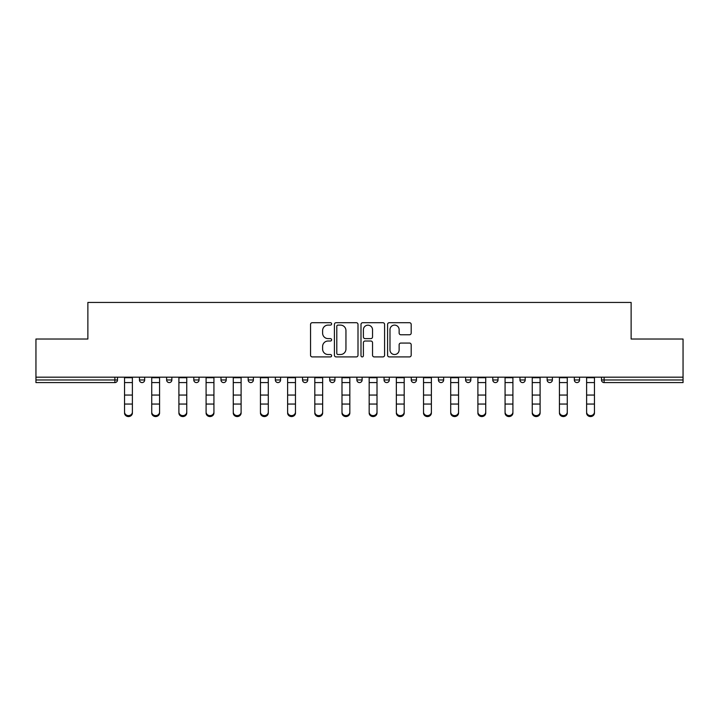 <?xml version="1.0" encoding="UTF-8"?>
<svg xmlns="http://www.w3.org/2000/svg" width="719" height="719" viewBox="0 0 719 719"><rect width="100%" height="100%" fill="white"/><g stroke="black" fill="none" stroke-linecap="round" stroke-linejoin="round"><path stroke-width="1.08" d="M331.621 323.909A1.195 1.195 0 0 0 330.425 322.705L312.253 322.705A1.708 1.708 0 0 0 310.545 324.422L310.545 355.204A1.708 1.708 0 0 0 312.253 356.912L330.425 356.912A1.195 1.195 0 0 0 331.621 355.716A1.195 1.195 0 0 0 330.425 354.521L328.071 354.521A5.473 5.473 0 0 1 322.606 349.048L322.606 346.477A5.473 5.473 0 0 1 328.071 341.013L330.425 341.013A1.195 1.195 0 0 0 331.621 339.808A1.195 1.195 0 0 0 330.425 338.613L328.071 338.613A5.473 5.473 0 0 1 322.606 333.14L322.606 330.578A5.473 5.473 0 0 1 328.071 325.105L330.425 325.105A1.195 1.195 0 0 0 331.621 323.909M409.479 334.766A1.708 1.708 0 0 0 411.187 333.059L411.187 324.422A1.708 1.708 0 0 0 409.479 322.705L389.303 322.705A1.708 1.708 0 0 0 387.586 324.422L387.586 355.204A1.708 1.708 0 0 0 389.303 356.912L409.479 356.912A1.708 1.708 0 0 0 411.187 355.204L411.187 344.769A1.708 1.708 0 0 0 409.479 343.062L400.843 343.062A1.708 1.708 0 0 0 399.135 344.769L399.135 349.946A4.575 4.575 0 0 1 394.56 354.521A4.575 4.575 0 0 1 389.986 349.946L389.986 329.679A4.575 4.575 0 0 1 394.56 325.105A4.575 4.575 0 0 1 399.135 329.679L399.135 333.059A1.708 1.708 0 0 0 400.843 334.766L409.479 334.766M35.95 377.187L35.95 339.026L87.871 339.026L87.871 302.438L631.129 302.438L631.129 339.026L683.05 339.026L683.05 377.187L35.95 377.187L35.95 379.974L114.878 379.974L114.878 377.187M357.999 324.422A1.708 1.708 0 0 0 356.291 322.705L336.115 322.705A1.708 1.708 0 0 0 334.407 324.422L334.407 355.204A1.708 1.708 0 0 0 336.115 356.912L356.291 356.912A1.708 1.708 0 0 0 357.999 355.204L357.999 324.422M362.709 322.705L382.885 322.705A1.708 1.708 0 0 1 384.593 324.422L384.593 355.204A1.708 1.708 0 0 1 382.885 356.912L374.248 356.912A1.708 1.708 0 0 1 372.541 355.204L372.541 342.72A1.708 1.708 0 0 0 370.833 341.013L365.099 341.013A1.708 1.708 0 0 0 363.392 342.72L363.392 355.716A1.195 1.195 0 0 1 362.196 356.912A1.195 1.195 0 0 1 361.001 355.716L361.001 324.422A1.708 1.708 0 0 1 362.709 322.705M114.878 382.589A2.615 2.615 0 0 0 117.494 379.974L114.878 379.974L114.878 382.589A2.615 2.615 0 0 0 117.494 379.974L117.494 377.187L117.494 379.974A2.615 2.615 0 0 1 114.878 382.589L35.95 382.589L35.95 379.974M683.05 377.187L683.05 382.589L604.122 382.589A2.615 2.615 0 0 1 601.506 379.974L601.506 377.187M139.441 377.187L139.441 379.974L139.441 377.187M142.056 382.589A2.615 2.615 0 0 1 139.441 379.974A2.615 2.615 0 0 0 142.056 382.589A2.615 2.615 0 0 0 144.672 379.974L144.672 377.187L144.672 379.974A2.615 2.615 0 0 1 142.056 382.589A2.615 2.615 0 0 1 139.441 379.974L144.672 379.974A2.615 2.615 0 0 1 142.056 382.589M166.628 377.187L166.628 379.974L166.628 377.187M171.85 377.187L171.85 379.974L171.85 377.187M193.806 377.187L193.806 379.974L193.806 377.187M199.028 377.187L199.028 379.974A2.615 2.615 0 0 1 196.422 382.589A2.615 2.615 0 0 1 193.806 379.974A2.615 2.615 0 0 0 196.422 382.589A2.615 2.615 0 0 0 199.028 379.974A2.615 2.615 0 0 1 196.422 382.589A2.615 2.615 0 0 1 193.806 379.974L199.028 379.974M220.985 377.187L220.985 379.974L220.985 377.187M226.215 377.187L226.215 379.974L226.215 377.187M248.163 377.187L248.163 379.974L248.163 377.187M253.394 377.187L253.394 379.974L253.394 377.187M280.572 377.187L280.572 379.974L275.35 379.974A2.615 2.615 0 0 0 277.956 382.589A2.615 2.615 0 0 1 275.35 379.974L275.35 377.187M302.528 377.187L302.528 379.974L302.528 377.187M307.75 377.187L307.75 379.974L307.75 377.187M329.706 377.187L329.706 379.974L329.706 377.187M334.937 377.187L334.937 379.974L334.937 377.187M356.885 377.187L356.885 379.974L356.885 377.187M362.115 377.187L362.115 379.974A2.615 2.615 0 0 1 359.5 382.589A2.615 2.615 0 0 1 356.885 379.974A2.615 2.615 0 0 0 359.5 382.589A2.615 2.615 0 0 1 356.885 379.974L362.115 379.974A2.615 2.615 0 0 1 359.5 382.589M384.063 377.187L384.063 379.974L384.063 377.187M389.294 377.187L389.294 379.974L389.294 377.187M411.25 377.187L411.25 379.974L411.25 377.187M416.472 377.187L416.472 379.974A2.615 2.615 0 0 1 413.856 382.589A2.615 2.615 0 0 1 411.25 379.974L416.472 379.974A2.615 2.615 0 0 1 413.856 382.589A2.615 2.615 0 0 0 416.472 379.974M438.428 377.187L438.428 379.974L438.428 377.187M443.65 377.187L443.65 379.974L443.65 377.187M465.606 377.187L465.606 379.974L465.606 377.187M470.837 377.187L470.837 379.974L470.837 377.187M498.015 377.187L498.015 379.974A2.615 2.615 0 0 1 495.4 382.589A2.615 2.615 0 0 1 492.785 379.974L492.785 377.187M525.194 377.187L525.194 379.974A2.615 2.615 0 0 1 522.578 382.589A2.615 2.615 0 0 1 519.972 379.974L519.972 377.187M552.372 377.187L552.372 379.974A2.615 2.615 0 0 1 549.765 382.589A2.615 2.615 0 0 1 547.15 379.974L547.15 377.187M579.559 377.187L579.559 379.974A2.615 2.615 0 0 1 576.944 382.589A2.615 2.615 0 0 1 574.328 379.974L574.328 377.187M169.235 382.589A2.615 2.615 0 0 1 166.628 379.974A2.615 2.615 0 0 0 169.235 382.589A2.615 2.615 0 0 0 171.85 379.974A2.615 2.615 0 0 1 169.235 382.589A2.615 2.615 0 0 1 166.628 379.974L171.85 379.974A2.615 2.615 0 0 1 169.235 382.589M223.6 382.589A2.615 2.615 0 0 1 220.985 379.974A2.615 2.615 0 0 0 223.6 382.589A2.615 2.615 0 0 0 226.215 379.974A2.615 2.615 0 0 1 223.6 382.589A2.615 2.615 0 0 1 220.985 379.974L226.215 379.974A2.615 2.615 0 0 1 223.6 382.589M250.778 382.589A2.615 2.615 0 0 1 248.163 379.974A2.615 2.615 0 0 0 250.778 382.589A2.615 2.615 0 0 0 253.394 379.974A2.615 2.615 0 0 1 250.778 382.589A2.615 2.615 0 0 1 248.163 379.974L253.394 379.974A2.615 2.615 0 0 1 250.778 382.589M277.956 382.589A2.615 2.615 0 0 0 280.572 379.974A2.615 2.615 0 0 1 277.956 382.589A2.615 2.615 0 0 1 275.35 379.974M305.144 382.589A2.615 2.615 0 0 1 302.528 379.974A2.615 2.615 0 0 0 305.144 382.589A2.615 2.615 0 0 0 307.75 379.974A2.615 2.615 0 0 1 305.144 382.589A2.615 2.615 0 0 1 302.528 379.974L307.75 379.974A2.615 2.615 0 0 1 305.144 382.589M332.322 382.589A2.615 2.615 0 0 1 329.706 379.974L334.937 379.974A2.615 2.615 0 0 1 332.322 382.589A2.615 2.615 0 0 0 334.937 379.974M386.678 382.589A2.615 2.615 0 0 1 384.063 379.974A2.615 2.615 0 0 0 386.678 382.589A2.615 2.615 0 0 0 389.294 379.974A2.615 2.615 0 0 1 386.678 382.589A2.615 2.615 0 0 1 384.063 379.974L389.294 379.974A2.615 2.615 0 0 1 386.678 382.589M441.044 382.589A2.615 2.615 0 0 1 438.428 379.974L443.65 379.974A2.615 2.615 0 0 1 441.044 382.589A2.615 2.615 0 0 0 443.65 379.974M468.222 382.589A2.615 2.615 0 0 1 465.606 379.974A2.615 2.615 0 0 0 468.222 382.589A2.615 2.615 0 0 0 470.837 379.974A2.615 2.615 0 0 1 468.222 382.589A2.615 2.615 0 0 1 465.606 379.974L470.837 379.974A2.615 2.615 0 0 1 468.222 382.589M337.993 325.105A1.195 1.195 0 0 0 336.798 326.3L336.798 353.326A1.195 1.195 0 0 0 337.993 354.521L340.473 354.521A5.473 5.473 0 0 0 345.947 349.048L345.947 330.578A5.473 5.473 0 0 0 340.473 325.105L337.993 325.105M372.541 329.76A4.575 4.575 0 0 0 367.966 325.186A4.575 4.575 0 0 0 363.392 329.76L363.392 336.905A1.708 1.708 0 0 0 365.099 338.613L370.833 338.613A1.708 1.708 0 0 0 372.541 336.905L372.541 329.76M124.549 405.004L124.549 412.05A3.919 3.559 0 0 0 132.386 412.05L132.386 413.003A3.919 3.559 180 0 1 124.549 413.003M132.386 405.004L132.386 413.003M132.386 412.05L132.386 377.187M124.549 412.05L124.549 377.187M151.727 405.004L151.727 412.05A3.919 3.559 0 0 0 159.564 412.05L159.564 413.003A3.919 3.559 180 0 1 151.727 413.003M159.564 405.004L159.564 413.003M178.905 405.004L178.905 412.05A3.919 3.559 0 0 0 182.824 415.609A3.919 3.559 0 0 0 186.751 412.05L186.751 413.003A3.919 3.559 180 0 1 182.824 416.562A3.919 3.559 180 0 1 178.905 413.003M186.751 405.004L186.751 413.003M206.092 405.004L206.092 412.05A3.919 3.559 0 0 0 213.929 412.05L213.929 413.003A3.919 3.559 180 0 1 206.092 413.003M213.929 405.004L213.929 413.003M233.271 405.004L233.271 412.05A3.919 3.559 0 0 0 241.108 412.05L241.108 413.003A3.919 3.559 180 0 1 233.271 413.003M241.108 405.004L241.108 413.003M260.449 405.004L260.449 412.05A3.919 3.559 0 0 0 268.286 412.05L268.286 413.003A3.919 3.559 180 0 1 260.449 413.003M268.286 405.004L268.286 413.003M159.564 412.05L159.564 377.187M151.727 412.05L151.727 377.187M186.751 412.05L186.751 377.187M178.905 412.05L178.905 377.187M213.929 412.05L213.929 377.187M206.092 412.05L206.092 377.187M241.108 412.05L241.108 377.187M233.271 412.05L233.271 377.187M268.286 412.05L268.286 377.187M260.449 412.05L260.449 377.187M287.627 405.004L287.627 412.05A3.919 3.559 0 0 0 291.546 415.609A3.919 3.559 0 0 0 295.473 412.05L295.473 413.003A3.919 3.559 180 0 1 291.546 416.562A3.919 3.559 180 0 1 287.627 413.003M295.473 405.004L295.473 413.003M295.473 412.05L295.473 377.187M287.627 412.05L287.627 377.187M314.805 405.004L314.805 412.05A3.919 3.559 0 0 0 318.733 415.609A3.919 3.559 0 0 0 322.651 412.05L322.651 413.003A3.919 3.559 180 0 1 318.733 416.562A3.919 3.559 180 0 1 314.805 413.003M322.651 405.004L322.651 413.003M322.651 412.05L322.651 377.187M314.805 412.05L314.805 377.187M341.992 405.004L341.992 412.05A3.919 3.559 0 0 0 349.829 412.05L349.829 413.003A3.919 3.559 180 0 1 341.992 413.003M349.829 405.004L349.829 413.003M349.829 412.05L349.829 377.187M341.992 412.05L341.992 377.187M369.171 405.004L369.171 412.05A3.919 3.559 0 0 0 377.008 412.05L377.008 413.003A3.919 3.559 180 0 1 369.171 413.003M377.008 405.004L377.008 413.003M377.008 412.05L377.008 377.187M369.171 412.05L369.171 377.187M396.349 405.004L396.349 412.05A3.919 3.559 0 0 0 400.267 415.609A3.919 3.559 0 0 0 404.195 412.05L404.195 413.003A3.919 3.559 180 0 1 400.267 416.562A3.919 3.559 180 0 1 396.349 413.003M404.195 405.004L404.195 413.003M404.195 412.05L404.195 377.187M396.349 412.05L396.349 377.187M423.527 405.004L423.527 412.05A3.919 3.559 0 0 0 427.454 415.609A3.919 3.559 0 0 0 431.373 412.05L431.373 413.003A3.919 3.559 180 0 1 427.454 416.562A3.919 3.559 180 0 1 423.527 413.003M431.373 405.004L431.373 413.003M431.373 412.05L431.373 377.187M423.527 412.05L423.527 377.187M450.714 405.004L450.714 412.05A3.919 3.559 0 0 0 458.551 412.05L458.551 413.003A3.919 3.559 180 0 1 450.714 413.003M458.551 405.004L458.551 413.003M458.551 412.05L458.551 377.187M450.714 412.05L450.714 377.187M477.892 405.004L477.892 412.05A3.919 3.559 0 0 0 485.729 412.05L485.729 413.003A3.919 3.559 180 0 1 477.892 413.003M485.729 405.004L485.729 413.003M485.729 412.05L485.729 377.187M477.892 412.05L477.892 377.187M505.071 405.004L505.071 412.05A3.919 3.559 0 0 0 512.908 412.05L512.908 413.003A3.919 3.559 180 0 1 505.071 413.003M512.908 405.004L512.908 413.003M512.908 412.05L512.908 377.187M505.071 412.05L505.071 377.187M532.249 405.004L532.249 412.05A3.919 3.559 0 0 0 536.176 415.609A3.919 3.559 0 0 0 540.095 412.05L540.095 413.003A3.919 3.559 180 0 1 536.176 416.562A3.919 3.559 180 0 1 532.249 413.003M540.095 405.004L540.095 413.003M540.095 412.05L540.095 377.187M532.249 412.05L532.249 377.187M559.436 405.004L559.436 412.05A3.919 3.559 0 0 0 567.273 412.05L567.273 413.003A3.919 3.559 180 0 1 559.436 413.003M567.273 405.004L567.273 413.003M567.273 412.05L567.273 377.187M559.436 412.05L559.436 377.187M586.614 405.004L586.614 412.05A3.919 3.559 0 0 0 594.451 412.05L594.451 413.003A3.919 3.559 180 0 1 586.614 413.003M594.451 405.004L594.451 413.003M594.451 412.05L594.451 377.187M586.614 412.05L586.614 377.187M604.122 377.187L604.122 379.974L683.05 379.974M601.506 379.974L604.122 379.974L604.122 382.589M495.4 382.589A2.615 2.615 0 0 0 498.015 379.974L492.785 379.974M522.578 382.589A2.615 2.615 0 0 0 525.194 379.974L519.972 379.974M549.765 382.589A2.615 2.615 0 0 0 552.372 379.974L547.15 379.974M576.944 382.589A2.615 2.615 0 0 0 579.559 379.974L574.328 379.974M124.549 395.055L132.386 395.055M124.549 404.051L132.386 404.051M124.549 382.589L132.386 382.589M124.549 377.709L132.386 377.709M151.727 395.055L159.564 395.055M151.727 404.051L159.564 404.051M151.727 382.589L159.564 382.589M151.727 377.709L159.564 377.709M178.905 395.055L186.751 395.055M178.905 404.051L186.751 404.051M178.905 382.589L186.751 382.589M178.905 377.709L186.751 377.709M206.092 395.055L213.929 395.055M206.092 404.051L213.929 404.051M206.092 382.589L213.929 382.589M206.092 377.709L213.929 377.709M233.271 395.055L241.108 395.055M233.271 404.051L241.108 404.051M233.271 382.589L241.108 382.589M233.271 377.709L241.108 377.709M260.449 395.055L268.286 395.055M260.449 404.051L268.286 404.051M260.449 382.589L268.286 382.589M260.449 377.709L268.286 377.709M287.627 395.055L295.473 395.055M287.627 404.051L295.473 404.051M287.627 382.589L295.473 382.589M287.627 377.709L295.473 377.709M314.805 395.055L322.651 395.055M314.805 404.051L322.651 404.051M314.805 382.589L322.651 382.589M314.805 377.709L322.651 377.709M341.992 395.055L349.829 395.055M341.992 404.051L349.829 404.051M341.992 382.589L349.829 382.589M341.992 377.709L349.829 377.709M369.171 395.055L377.008 395.055M369.171 404.051L377.008 404.051M369.171 382.589L377.008 382.589M369.171 377.709L377.008 377.709M396.349 395.055L404.195 395.055M396.349 404.051L404.195 404.051M396.349 382.589L404.195 382.589M396.349 377.709L404.195 377.709M423.527 395.055L431.373 395.055M423.527 404.051L431.373 404.051M423.527 382.589L431.373 382.589M423.527 377.709L431.373 377.709M450.714 395.055L458.551 395.055M450.714 404.051L458.551 404.051M450.714 382.589L458.551 382.589M450.714 377.709L458.551 377.709M477.892 395.055L485.729 395.055M477.892 404.051L485.729 404.051M477.892 382.589L485.729 382.589M477.892 377.709L485.729 377.709M505.071 395.055L512.908 395.055M505.071 404.051L512.908 404.051M505.071 382.589L512.908 382.589M505.071 377.709L512.908 377.709M532.249 395.055L540.095 395.055M532.249 404.051L540.095 404.051M532.249 382.589L540.095 382.589M532.249 377.709L540.095 377.709M559.436 395.055L567.273 395.055M559.436 404.051L567.273 404.051M559.436 382.589L567.273 382.589M559.436 377.709L567.273 377.709M586.614 395.055L594.451 395.055M586.614 404.051L594.451 404.051M586.614 382.589L594.451 382.589M586.614 377.709L594.451 377.709"/></g></svg>
